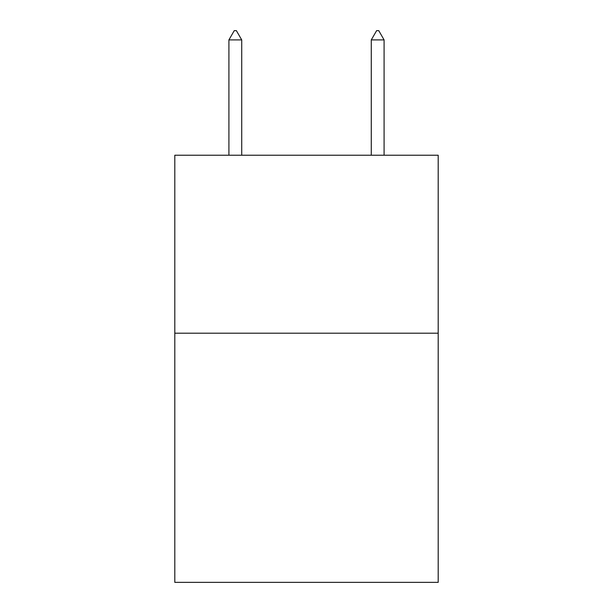 <?xml version="1.0" encoding="UTF-8"?>
<svg xmlns="http://www.w3.org/2000/svg" width="613" height="613" viewBox="0 0 613 613"><rect width="100%" height="100%" fill="white"/><g stroke="black" fill="none" stroke-linecap="round" stroke-linejoin="round"><path stroke-width="0.92" d="M438.195 333.196L438.195 582.35L174.805 582.35L174.805 155.227L438.195 155.227L438.195 333.196L174.805 333.196M241.721 39.906L236.38 30.65L234.243 30.65L228.91 39.906L241.721 39.906L241.721 155.227M228.91 39.906L228.91 155.227M376.62 30.65L378.757 30.65L384.09 39.906L371.279 39.906L376.62 30.65M384.09 155.227L384.09 39.906M371.279 155.227L371.279 39.906"/></g></svg>
